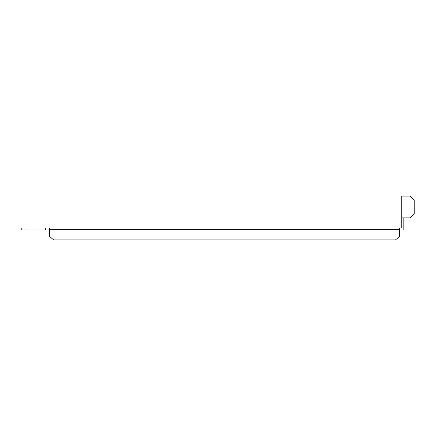 <?xml version="1.0" encoding="UTF-8"?>
<svg xmlns="http://www.w3.org/2000/svg" width="436" height="436" viewBox="0 0 436 436"><rect width="100%" height="100%" fill="white"/><g stroke="black" fill="none" stroke-linecap="round" stroke-linejoin="round"><path stroke-width="0.65" d="M49.481 230.001L21.8 230.001L21.8 227.924L25.953 227.924L25.953 230.001M45.328 230.001L45.328 227.924L25.953 227.924M399.665 230.001L403.818 230.001L403.818 217.891M49.481 227.924L399.665 227.924L399.665 229.679L49.481 229.679L49.481 227.924L45.328 227.924M401.741 217.891L410.047 217.891L414.2 213.738L414.2 200.244L410.047 196.091L401.741 196.091L401.741 227.924L399.665 227.924M49.481 229.679L49.481 236.312L53.633 239.909L395.512 239.909L399.665 236.312L399.665 229.679"/></g></svg>
